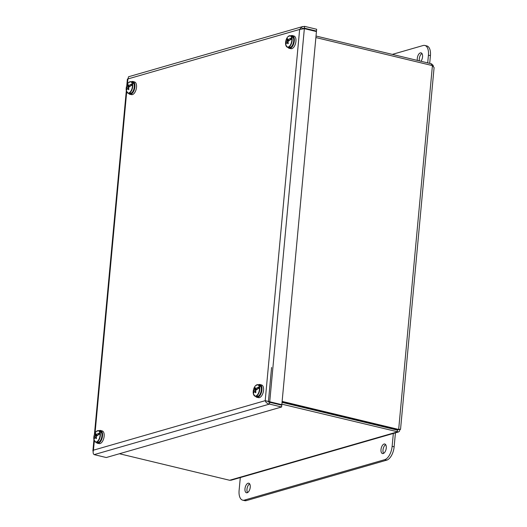 <?xml version="1.0" encoding="UTF-8"?>
<svg xmlns="http://www.w3.org/2000/svg" width="527" height="527" viewBox="0 0 527 527"><rect width="100%" height="100%" fill="white"/><g stroke="black" fill="none" stroke-linecap="round" stroke-linejoin="round"><path stroke-width="0.79" d="M244.976 488.753A4.914 2.483 103.5 0 1 248.757 483.213A4.914 2.483 103.5 0 1 250.022 488.569A4.914 2.483 103.5 0 1 246.458 492.771A4.914 2.483 103.5 0 1 244.976 488.753M249.653 483.878A4.914 2.483 -76.5 0 0 246.972 489.234A4.914 2.483 -76.5 0 0 247.558 492.58M381.001 449.544A4.914 2.483 103.5 0 1 384.789 444.004A4.914 2.483 103.5 0 1 386.047 449.36A4.914 2.483 103.5 0 1 382.483 453.563A4.914 2.483 103.5 0 1 381.001 449.544M385.678 444.669A4.914 2.483 -76.5 0 0 382.997 450.025A4.914 2.483 -76.5 0 0 383.59 453.372M393.333 433.464L392.134 446.329A11.897 6.001 103.5 0 1 384.697 459.676L244.416 500.11A11.897 6.001 103.5 0 1 242.703 500.169A11.897 6.001 103.5 0 1 239.106 490.439L240.299 477.574M242.703 500.169L244.699 500.65A11.897 6.001 -76.5 0 0 246.412 500.591L386.693 460.157A11.897 6.001 -76.5 0 0 394.137 446.81L395.428 432.858M417.364 60.414A4.914 2.483 103.5 0 1 418.181 55.164A4.914 2.483 103.5 0 1 421.073 52.852A4.914 2.483 103.5 0 1 422.555 56.87A4.914 2.483 103.5 0 1 420.935 61.27M421.969 53.517A4.914 2.483 -76.5 0 0 419.36 60.895M392.325 54.386L423.115 45.513A11.897 6.001 103.5 0 1 424.828 45.454A11.897 6.001 103.5 0 1 428.425 55.183L427.707 62.904M429.703 63.385L430.421 55.664A11.897 6.001 -76.5 0 0 426.83 45.935L424.828 45.454M399.986 429.241L398.669 429.446L282.129 401.403M315.884 37.555L432.423 65.605L434.09 67.588L400.54 429.373M400.533 429.367L397.668 429.736L282.083 401.923M431.29 65.335L431.429 63.8L316.029 36.027M281.873 404.169L398.445 431.982L231.287 480.169L229.627 480.268L119.418 453.74M398.432 429.558L397.45 430.131L282.044 402.358M398.445 431.982L399.44 431.29L399.993 429.393M397.45 430.131L397.279 431.942L229.627 480.268M433.425 66.303L432.996 65.21L431.429 63.8M397.786 429.703L398.669 429.446L432.423 65.605M271.583 367.471L268.381 401.982L269.686 402.299M273.375 403.155L273.421 402.668M304.217 28.649L303.124 28.386M302.142 28.148L302.083 28.754M315.535 31.343L316.483 31.073L316.655 29.262L304.56 26.35L301.964 26.857L299.639 29.44L304.349 28.649L316.437 31.561L281.826 404.69L265.2 400.672L299.639 29.44L127.896 78.945L127.409 84.195M302.412 28.721L304.395 28.162L316.483 31.073M302.827 26.515L128.489 76.771L128.035 79.129M269.554 402.266L281.78 405.177L281.616 406.989L106.27 457.535L94.175 454.623C93.081 453.846 92.844 452.364 93.457 450.177L92.904 450.875L93.127 451.461M281.616 406.989L269.521 404.077C267.229 403.642 265.786 402.509 265.2 400.672L266.774 401.047M303.387 28.451L304.395 28.162L304.56 26.35M280.878 404.96L281.826 404.69M269.686 402.266L269.521 404.077L94.175 454.623M285.726 44.867A5.883 2.971 103.5 0 1 285.608 44.057L285.588 43.965A5.784 2.918 103.5 0 1 287.986 36.64A5.784 2.918 103.5 0 1 291.681 38.023L291.813 38.003A5.883 2.971 103.5 0 1 291.938 38.879L291.82 38.932A5.784 2.918 103.5 0 1 289.422 46.264A5.784 2.918 103.5 0 1 285.726 44.881L285.726 44.881A11.699 4.578 -21.5 0 1 287.143 42.404A11.89 1.64 12.3 0 0 287.386 42.516A11.884 8.498 40.5 0 0 287.801 43.8A11.89 4.651 -21.5 0 1 288.355 43.26A11.884 7.45 -129.6 0 1 287.966 41.949A11.89 9.644 -65.8 0 1 288.098 41.475A11.699 4.578 -21.5 0 1 291.82 38.932M286.523 43.161L285.588 43.965A11.699 7.635 -172.6 0 1 286.912 40.849L288.065 41.574M291.813 38.003L289.303 40.454L287.861 39.92A11.89 0.593 -159 0 1 287.643 39.815A11.884 7.45 -129.6 0 1 287.663 38.636A11.89 7.76 -172.6 0 0 287.11 39.176A11.884 8.498 40.5 0 0 287.063 40.381A11.89 10.692 117.9 0 0 286.912 40.849M290.041 39.999L289.475 40.388M291.681 38.023A11.699 7.635 -172.6 0 0 287.861 39.92M287.063 40.381L288.948 40.777M287.63 39.393L287.11 39.176M288.032 41.692L287.294 42.41M287.992 41.837L287.439 42.423M288.104 42.47L287.143 42.404M287.386 42.516L288.15 42.621M287.432 42.384L288.032 42.47M287.999 47.397A6.581 3.32 -76.5 0 0 289.297 48.365L290.976 48.695A6.515 3.287 -76.5 0 0 291.576 48.708A6.515 3.287 -76.5 0 0 295.759 42.549A6.515 3.287 -76.5 0 0 294.026 36.034L292.38 35.566A6.581 3.32 -76.5 0 0 291.642 35.52A6.581 3.32 -76.5 0 0 290.779 35.836M289.297 48.365A6.581 3.32 -76.5 0 0 289.903 48.379A6.581 3.32 -76.5 0 0 294.125 42.147A6.581 3.32 -76.5 0 0 292.38 35.566M255.615 385.606A5.784 2.918 103.5 0 1 259.31 386.989L259.436 386.97A5.883 2.971 103.5 0 1 259.567 387.852L259.449 387.905A5.784 2.918 103.5 0 1 257.051 395.23A5.784 2.918 103.5 0 1 253.355 393.847L253.355 393.847A5.883 2.971 103.5 0 1 253.237 393.023L253.217 392.938A5.784 2.918 103.5 0 1 255.615 385.606M254.152 392.134L253.217 392.938C253.118 389.96 253.922 387.497 255.641 385.56L257.953 384.69A5.949 3.004 -76.5 0 0 256.748 384.855M253.355 393.847A11.699 4.578 -21.5 0 1 254.772 391.37A11.89 1.64 12.3 0 0 255.009 391.482A11.884 8.498 40.5 0 0 255.424 392.767A11.89 4.651 -21.5 0 1 255.984 392.226A11.884 7.45 -129.6 0 1 255.588 390.915A11.89 9.644 -65.8 0 1 255.72 390.441A11.699 4.578 -21.5 0 1 259.449 387.905M259.436 386.97L256.926 389.42L255.49 388.893A11.89 0.593 -159 0 1 255.272 388.781A11.884 7.45 -129.6 0 1 255.292 387.602A11.89 7.76 -172.6 0 0 254.732 388.142A11.884 8.498 40.5 0 0 254.693 389.348A11.89 10.692 117.9 0 0 254.541 389.815A11.699 7.635 -172.6 0 0 253.217 392.938M257.67 388.972L257.104 389.354M259.31 386.989A11.699 7.635 -172.6 0 0 255.49 388.893M254.693 389.348L256.577 389.743M255.259 388.359L254.732 388.142M254.541 389.815L255.694 390.54M255.661 390.659L254.923 391.383M255.621 390.803L255.061 391.39M255.727 391.442L254.772 391.37M255.009 391.482L255.773 391.594M255.055 391.35L255.654 391.436M255.628 396.37A6.581 3.32 -76.5 0 0 256.926 397.332L258.605 397.661A6.515 3.287 -76.5 0 0 259.205 397.674A6.515 3.287 -76.5 0 0 263.381 391.515A6.515 3.287 -76.5 0 0 261.655 385L260.009 384.532A6.581 3.32 -76.5 0 0 259.271 384.493A6.581 3.32 -76.5 0 0 258.408 384.802M256.926 397.332A6.581 3.32 -76.5 0 0 257.532 397.345A6.581 3.32 -76.5 0 0 261.754 391.12A6.581 3.32 -76.5 0 0 260.009 384.532M126.322 90.822A5.883 2.971 103.5 0 1 126.203 90.005L126.184 89.913A5.784 2.918 103.5 0 1 128.581 82.587A5.784 2.918 103.5 0 1 132.277 83.971L132.402 83.951A5.883 2.971 103.5 0 1 132.534 84.827L132.415 84.887A5.784 2.918 103.5 0 1 130.017 92.212A5.784 2.918 103.5 0 1 126.322 90.828L126.322 90.828A11.699 4.578 -21.5 0 1 127.738 88.352A11.89 1.64 12.3 0 0 127.975 88.464A11.884 8.498 40.5 0 0 128.39 89.748A11.89 4.651 -21.5 0 1 128.95 89.208A11.884 7.45 -129.6 0 1 128.555 87.897A11.89 9.644 -65.8 0 1 128.687 87.423A11.699 4.578 -21.5 0 1 132.415 84.887M127.119 89.116L126.184 89.913A11.699 7.635 -172.6 0 1 127.508 86.797L128.66 87.522M132.402 83.951L129.899 86.402L128.456 85.868A11.89 0.593 -159 0 1 128.239 85.763A11.884 7.45 -129.6 0 1 128.259 84.584A11.89 7.76 -172.6 0 0 127.699 85.124A11.884 8.498 40.5 0 0 127.659 86.329A11.89 10.692 117.9 0 0 127.508 86.797M130.637 85.954L130.07 86.336M132.277 83.971A11.699 7.635 -172.6 0 0 128.456 85.868M127.659 86.329L129.543 86.724M128.226 85.341L127.699 85.124M128.628 87.64L127.89 88.365M128.588 87.785L128.028 88.371M128.7 88.424L127.738 88.352M127.975 88.464L128.74 88.576M128.021 88.332L128.628 88.417M128.595 93.345A6.581 3.32 -76.5 0 0 129.892 94.313L131.572 94.643A6.515 3.287 -76.5 0 0 132.172 94.656A6.515 3.287 -76.5 0 0 136.348 88.496A6.515 3.287 -76.5 0 0 134.622 81.981L132.975 81.514A6.581 3.32 -76.5 0 0 132.237 81.474A6.581 3.32 -76.5 0 0 131.375 81.784M129.892 94.313A6.581 3.32 -76.5 0 0 130.498 94.326A6.581 3.32 -76.5 0 0 134.721 88.101A6.581 3.32 -76.5 0 0 132.975 81.514M93.951 439.788A5.883 2.971 103.5 0 1 93.832 438.971L93.813 438.886A5.784 2.918 103.5 0 1 96.204 431.554A5.784 2.918 103.5 0 1 99.906 432.937L100.031 432.924A5.883 2.971 103.5 0 1 100.163 433.8L100.044 433.853A5.784 2.918 103.5 0 1 97.647 441.185A5.784 2.918 103.5 0 1 93.951 439.801L93.951 439.801A11.699 4.578 -21.5 0 1 95.367 437.318A11.89 1.64 12.3 0 0 95.604 437.43A11.884 8.498 40.5 0 0 96.019 438.714A11.89 4.651 -21.5 0 1 96.579 438.174A11.884 7.45 -129.6 0 1 96.184 436.863A11.89 9.644 -65.8 0 1 96.316 436.389A11.699 4.578 -21.5 0 1 100.044 433.853M94.748 438.082L93.813 438.886C93.707 435.908 94.517 433.444 96.237 431.508L98.549 430.638A5.949 3.004 -76.5 0 0 97.343 430.803M100.031 432.924L97.521 435.368L96.085 434.841A11.89 0.593 -159 0 1 95.868 434.729A11.884 7.45 -129.6 0 1 95.888 433.55A11.89 7.76 -172.6 0 0 95.328 434.09A11.884 8.498 40.5 0 0 95.288 435.295A11.89 10.692 117.9 0 0 95.137 435.763A11.699 7.635 -172.6 0 0 93.813 438.886M98.259 434.92L97.699 435.309M99.906 432.937A11.699 7.635 -172.6 0 0 96.085 434.841M95.288 435.295L97.172 435.691M95.855 434.307L95.328 434.09M95.137 435.763L96.289 436.488M96.257 436.606L95.512 437.331M96.217 436.751L95.657 437.338M96.322 437.39L95.367 437.318M95.604 437.43L96.369 437.542M95.65 437.298L96.25 437.384M96.217 442.318A6.581 3.32 -76.5 0 0 97.521 443.279L99.201 443.615A6.515 3.287 -76.5 0 0 99.801 443.622A6.515 3.287 -76.5 0 0 103.977 437.463A6.515 3.287 -76.5 0 0 102.245 430.948L100.598 430.48A6.581 3.32 -76.5 0 0 99.866 430.44A6.581 3.32 -76.5 0 0 99.004 430.75M97.521 443.279A6.581 3.32 -76.5 0 0 98.127 443.293A6.581 3.32 -76.5 0 0 102.35 437.067A6.581 3.32 -76.5 0 0 100.598 430.48M394.137 446.81L392.134 446.329M386.693 460.157L384.697 459.676M246.412 500.591L244.416 500.11M430.421 55.664L428.425 55.183M395.586 429.683L396.429 429.439M304.349 28.649L269.732 401.778M126.691 91.935L95.038 433.161M94.32 440.901L93.457 450.177L265.2 400.672M291.477 46.633A5.632 2.839 -76.5 0 0 293.401 37.753M291.899 36.099A5.949 3.004 103.5 0 1 293.651 38.814A5.949 3.004 103.5 0 1 291.247 46.837A5.949 3.004 103.5 0 1 289.112 47.667L291.431 46.798C293.467 44.149 294.237 41.422 293.743 38.609L291.899 36.099L290.331 35.724A5.949 3.004 -76.5 0 0 289.119 35.889M286.543 46.593A5.949 3.004 -76.5 0 0 287.544 47.292A5.949 3.004 -76.5 0 0 290.963 44.643A5.949 3.004 -76.5 0 0 292.083 38.438A5.949 3.004 -76.5 0 0 290.331 35.724L288.012 36.594C286.299 38.53 285.489 40.994 285.588 43.991M259.1 395.606A5.632 2.839 -76.5 0 0 261.023 386.719M259.528 385.072A5.949 3.004 103.5 0 1 261.28 387.78A5.949 3.004 103.5 0 1 258.876 395.803A5.949 3.004 103.5 0 1 256.741 396.633L259.053 395.764C261.096 393.116 261.866 390.388 261.372 387.582L259.528 385.072L257.953 384.69A5.949 3.004 -76.5 0 1 259.712 387.404A5.949 3.004 -76.5 0 1 258.592 393.61A5.949 3.004 -76.5 0 1 255.173 396.258L253.355 393.873M254.172 395.56A5.949 3.004 -76.5 0 0 255.173 396.258L256.741 396.633M132.066 92.581A5.632 2.839 -76.5 0 0 133.99 83.701M132.494 82.054A5.949 3.004 103.5 0 1 134.247 84.761A5.949 3.004 103.5 0 1 131.842 92.785A5.949 3.004 103.5 0 1 129.708 93.615L132.027 92.745C134.062 90.097 134.833 87.37 134.339 84.557L132.494 82.054L130.927 81.672A5.949 3.004 -76.5 0 0 129.714 81.837M127.139 92.541A5.949 3.004 -76.5 0 0 128.14 93.239A5.949 3.004 -76.5 0 0 131.559 90.591A5.949 3.004 -76.5 0 0 132.679 84.386A5.949 3.004 -76.5 0 0 130.927 81.672L128.608 82.541C126.888 84.478 126.085 86.942 126.184 89.939M99.695 441.554A5.632 2.839 -76.5 0 0 101.619 432.667M100.123 431.02A5.949 3.004 103.5 0 1 101.876 433.728A5.949 3.004 103.5 0 1 99.471 441.751A5.949 3.004 103.5 0 1 97.337 442.581L99.649 441.712C101.685 439.063 102.462 436.336 101.968 433.53L100.123 431.02L98.549 430.638A5.949 3.004 -76.5 0 1 100.308 433.352A5.949 3.004 -76.5 0 1 99.188 439.558A5.949 3.004 -76.5 0 1 95.769 442.206L93.951 439.821M94.768 441.507A5.949 3.004 -76.5 0 0 95.769 442.206L97.337 442.581M267.064 401.185L266.194 400.909M127.402 78.984L126.783 85.618M126.309 90.749L94.412 434.591M93.938 439.716L92.904 450.875M289.112 47.667L287.544 47.292L285.726 44.907M129.708 93.615L128.14 93.239L126.322 90.855"/></g></svg>
